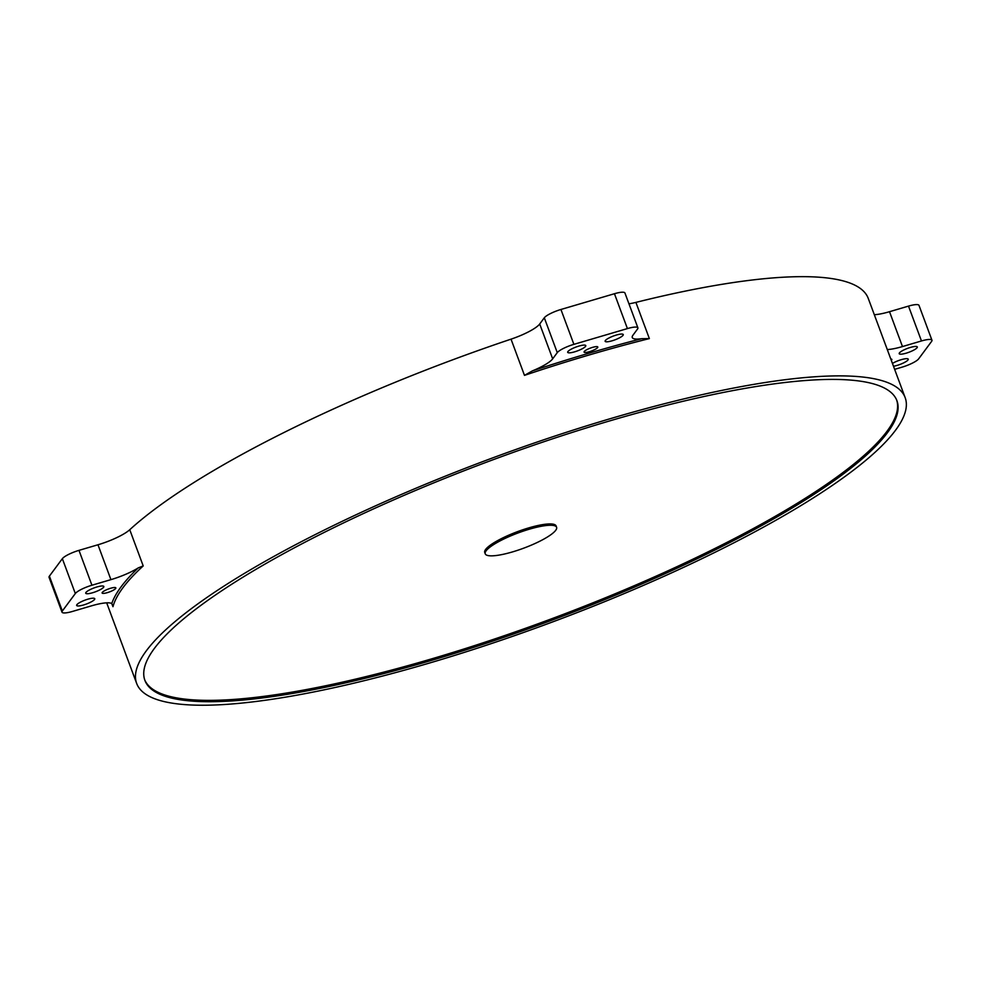 <?xml version="1.0" encoding="UTF-8"?>
<svg xmlns="http://www.w3.org/2000/svg" width="981" height="981" viewBox="0 0 981 981"><rect width="100%" height="100%" fill="white"/><g stroke="black" fill="none" stroke-linecap="round" stroke-linejoin="round"><path stroke-width="1.47" d="M529.335 529.2A38.063 8.106 159.6 0 0 485.239 553.824A38.063 8.106 159.6 0 0 512.499 551.911A38.063 8.106 159.6 0 0 556.595 527.288A38.063 8.106 159.6 0 0 529.335 529.2M556.595 527.288L556.104 525.951A38.063 8.106 159.6 0 0 528.845 527.864A38.063 8.106 159.6 0 0 484.737 552.487L485.239 553.824M107.358 592.634A7.321 1.557 159.6 0 0 115.844 587.901A7.321 1.557 159.6 0 0 110.595 588.269A7.321 1.557 159.6 0 0 102.11 593.002A7.321 1.557 159.6 0 0 107.358 592.634M589.311 351.738A7.321 1.557 159.6 0 0 597.797 347.004A7.321 1.557 159.6 0 0 592.549 347.372A7.321 1.557 159.6 0 0 584.075 352.118A7.321 1.557 159.6 0 0 589.311 351.738M891.3 360.383A7.321 1.557 159.6 0 0 891.852 359.389A7.321 1.557 159.6 0 0 890.797 359.009M92.643 592.732A9.663 2.06 159.6 0 0 103.839 586.491A9.663 2.06 159.6 0 0 96.923 586.969A9.663 2.06 159.6 0 0 85.727 593.223A9.663 2.06 159.6 0 0 92.643 592.732M83.569 604.97A9.663 2.06 159.6 0 0 94.765 598.717A9.663 2.06 159.6 0 0 87.849 599.195A9.663 2.06 159.6 0 0 76.653 605.449A9.663 2.06 159.6 0 0 83.569 604.97M612.058 340.812A9.663 2.06 159.6 0 0 623.254 334.558A9.663 2.06 159.6 0 0 616.338 335.048A9.663 2.06 159.6 0 0 605.142 341.302A9.663 2.06 159.6 0 0 612.058 340.812M574.596 351.848A9.663 2.06 159.6 0 0 585.792 345.594A9.663 2.06 159.6 0 0 578.876 346.085A9.663 2.06 159.6 0 0 567.68 352.326A9.663 2.06 159.6 0 0 574.596 351.848M893.483 366.256A9.663 2.06 159.6 0 0 897.051 365.423A9.663 2.06 159.6 0 0 908.247 359.169A9.663 2.06 159.6 0 0 901.318 359.659A9.663 2.06 159.6 0 0 892.44 363.448M906.113 353.197A9.663 2.06 159.6 0 0 917.309 346.943A9.663 2.06 159.6 0 0 910.393 347.433A9.663 2.06 159.6 0 0 899.197 353.687A9.663 2.06 159.6 0 0 906.113 353.197M641.721 338.69L649.361 338.592A409.96 87.321 159.6 0 0 588.195 355.269A409.96 87.321 159.6 0 0 524.479 375.367L532.376 370.892A411.419 87.64 -20.4 0 1 588.011 353.491A411.419 87.64 -20.4 0 1 641.721 338.69A29.283 6.242 -20.4 0 1 632.267 337.538A29.283 6.242 -20.4 0 1 632.953 335.208L637.552 329.003A14.641 3.115 159.6 0 0 637.895 327.838A14.641 3.115 159.6 0 0 627.411 328.586L573.897 344.343A14.641 3.115 159.6 0 0 557.269 352.645L552.671 358.85A29.283 6.242 -20.4 0 1 532.376 370.892M430.205 662.825A409.96 87.321 -20.4 0 1 136.666 683.463A409.96 87.321 -20.4 0 1 611.629 418.286A409.96 87.321 -20.4 0 1 905.169 397.661A409.96 87.321 -20.4 0 1 430.205 662.825M110.927 579.636L91.932 585.228A14.641 3.115 159.6 0 0 75.316 593.542L62.355 611.004A14.641 3.115 159.6 0 0 62.011 612.169A14.641 3.115 159.6 0 0 72.496 611.433L91.491 605.841A29.283 6.242 -20.4 0 1 111.773 603.573A411.419 87.64 -20.4 0 1 138.247 567.889A29.283 6.242 -20.4 0 1 110.927 579.636L97.965 544.774A29.283 6.242 159.6 0 0 129.75 529.728A409.96 87.321 -20.4 0 1 511.027 339.156A29.283 6.242 159.6 0 0 539.709 323.988L552.671 358.85M896.671 400.052A401.18 85.457 -20.4 0 1 431.652 658.864A401.18 85.457 -20.4 0 1 144.661 679.723M609.679 420.91A401.18 85.457 -20.4 0 1 896.928 400.714A401.18 85.457 -20.4 0 1 432.155 660.213A401.18 85.457 -20.4 0 1 144.906 680.397A401.18 85.457 -20.4 0 1 609.679 420.91M97.965 544.774L78.971 550.366A14.641 3.115 159.6 0 0 62.355 558.68L49.393 576.141A14.641 3.115 159.6 0 0 49.05 577.306L62.011 612.169M637.895 327.838L624.934 292.988A14.641 3.115 159.6 0 0 614.449 293.724L560.924 309.481A14.641 3.115 159.6 0 0 544.308 317.783L539.709 323.988M628.956 303.803A29.283 6.242 159.6 0 0 635.896 302.393A409.96 87.321 -20.4 0 1 868.271 298.432L905.169 397.661M874.316 314.705A29.283 6.242 159.6 0 0 889.509 311.7L902.471 346.563A29.283 6.242 -20.4 0 1 887.278 349.567M894.635 369.346L902.03 367.164A14.641 3.115 159.6 0 0 918.645 358.862L931.607 341.388A14.641 3.115 159.6 0 0 931.95 340.223L918.989 305.361A14.641 3.115 159.6 0 0 908.504 306.109L889.509 311.7M931.95 340.223A14.641 3.115 159.6 0 0 921.466 340.959L902.471 346.563M138.247 567.889L143.214 565.927A409.96 87.321 159.6 0 0 112.974 606.687L111.773 603.573M524.479 375.367L511.027 339.156M129.75 529.728L143.214 565.927M112.974 606.687L111.834 603.609M635.896 302.393L649.361 338.592M921.466 340.959L908.504 306.109M627.411 328.586L614.449 293.724M573.897 344.343L560.924 309.481M557.269 352.645L544.308 317.783M91.932 585.228L78.971 550.366M75.316 593.542L62.355 558.68M62.355 611.004L49.393 576.141M106.684 602.837L136.666 683.463"/></g></svg>
